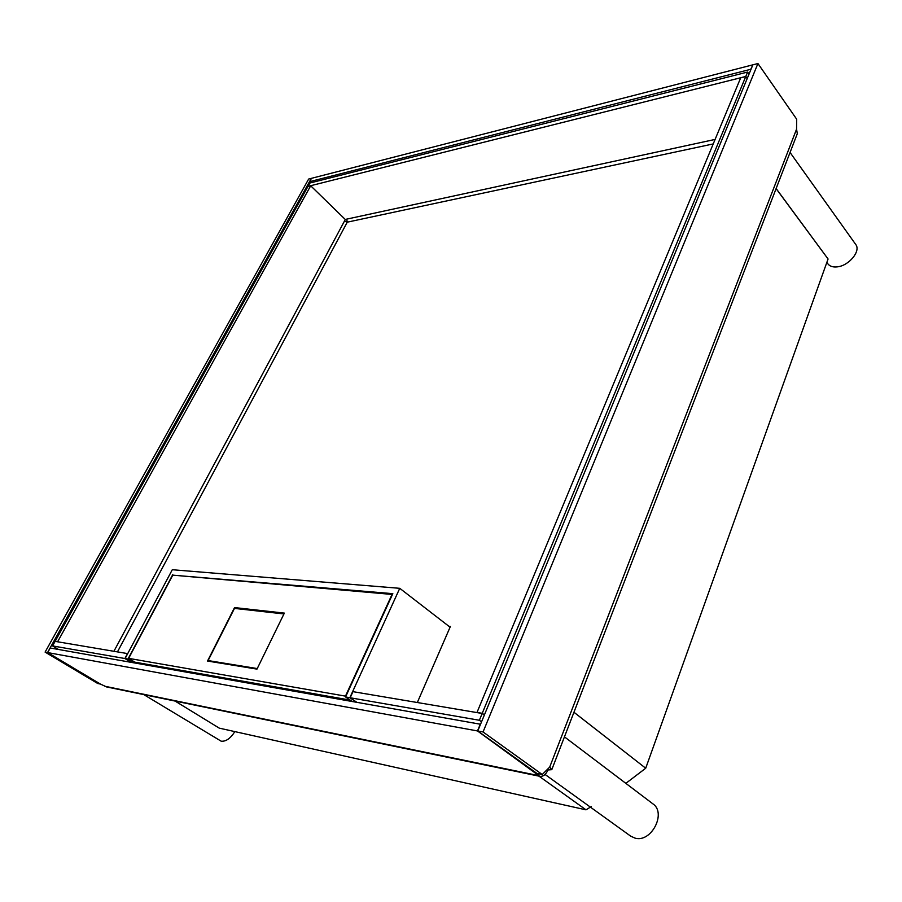 <?xml version="1.0" encoding="UTF-8"?>
<svg xmlns="http://www.w3.org/2000/svg" width="902" height="902" viewBox="0 0 902 902"><rect width="100%" height="100%" fill="white"/><g stroke="black" fill="none" stroke-linecap="round" stroke-linejoin="round"><path stroke-width="1.35" d="M752.595 64.899L311.472 178.325L309.612 181.663L750.791 69.285L752.742 65.102M309.612 181.663L310.784 182.802M480.54 724.25L50.219 648.008L47.671 652.574L477.496 730.947L539.723 776.295C543.162 776.735 545.902 774.626 547.92 769.981L547.266 769.507M480.326 724.092L477.496 730.947M106.605 686.929L100.415 684.066L47.671 652.574M45.1 652.101L308.642 179.058L311.337 178.359L47.547 652.552L45.1 652.101L97.777 683.524L100.291 684.043L47.547 652.552M538.55 773.758L537.885 775.461L104.812 686.242M542.237 774.514L483.055 731.962L757.939 63.535L752.854 64.843L477.756 730.992L536.927 773.431L542.237 774.514L549.701 767.095L551.787 769.665L547.92 769.981M797.312 133.688L796.556 129.189L796.703 119.244L757.939 63.535M477.756 730.992L483.055 731.962M143.801 694.608L221.182 741.196C225.928 741.647 230.484 738.456 234.847 731.612M826.841 262.426L827.991 263.97C829.885 266.361 832.952 267.33 837.214 266.868C848.895 265.853 861.162 250.97 855.716 244.453L790.062 152.472M545.056 774.457L630.667 836.143L635.031 838.127C651.312 842.987 666.77 812.928 652.856 803.817L564.449 736.855M175.033 701.046L219.276 728.139L585.996 809.827L538.979 776.148M585.996 809.827L591.306 806.58M625.841 783.353L645.708 768.233L828.07 258.998L776.137 188.541M222.986 678.575L223.38 677.774M828.07 258.998L776.103 188.631M573.954 712.253L645.708 768.233M198.609 673.411L200.447 674.583M52.598 645.922L124.882 658.516L127.509 653.589L55.123 641.367L52.598 645.922L58.483 649.463M124.882 658.516L131.004 662.293M448.948 626.326L450.391 626.473L417.322 702.523M484.34 715.049L482.175 713.471L352.953 691.654L350.168 697.765L356.73 702.23M350.168 697.765L479.368 720.27L481.533 721.837M482.175 713.471L479.368 720.27M484.408 714.88L482.243 713.302L745.74 76.569L747.172 78.598M745.74 76.569L740.689 77.843L477.011 712.422L482.243 713.302M747.6 72.059L309.893 183.027L308.033 186.376L745.785 76.467L747.6 72.059L749.032 74.088M345.252 219.457L346.718 219.13L347.247 222.174L344.463 221.091L345.308 219.513L310.694 185.778L57.66 641.672L55.191 641.243L307.988 186.455L310.694 185.778M745.785 76.467L747.217 78.485M192.182 672.283L191.799 673.05M172.733 574.653L127.983 659.046L125.096 658.55L172.293 569.726L399.755 588.318L349.852 697.708L345.567 696.953L392.832 593.674L173.556 575.217M399.755 588.318L450.075 627.194M349.852 697.708L356.414 702.173M345.567 696.953L352.118 701.418M125.096 658.55L131.218 662.339M127.983 659.046L134.105 662.846M345.906 696.209L128.659 658.359L134.781 662.147L350.179 700.099M241.916 609.233L242.311 608.433M128.659 658.359L172.778 575.149L392.471 594.463M345.556 695.972L392.144 594.204M207.516 661.042L256.98 669.115L284.355 613.112L234.543 607.576L207.516 661.042M257.183 668.698L283.871 614.104M209.309 661.335L208.114 660.568L256.89 668.506M242.762 609.324L243.168 608.534M208.114 660.568L234.475 608.399L283.589 613.901M549.701 767.095L796.556 129.189M713.234 143.925L347.247 222.174L117.463 651.887M346.718 219.13L715.106 139.427M113.911 651.289L344.463 221.091M106.47 686.907L539.723 776.295M551.787 769.665L797.391 133.473"/></g></svg>

